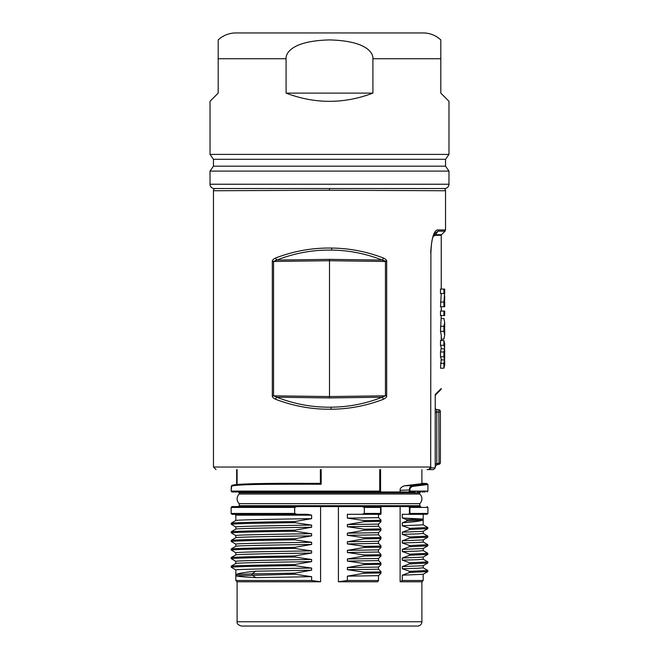 <?xml version="1.0" encoding="UTF-8"?>
<svg xmlns="http://www.w3.org/2000/svg" width="659" height="659" viewBox="0 0 659 659"><rect width="100%" height="100%" fill="white"/><g stroke="black" fill="none" stroke-linecap="round" stroke-linejoin="round"><path stroke-width="0.99" d="M430.17 467.89A1.722 1.491 90 0 1 428.679 469.612L430.681 467.033L213.458 467.033L213.458 190.748L329.5 190.253L445.542 190.748L445.542 229.942L445.039 231.152L438.021 231.152L435.541 234.695L441.497 234.695L445.039 231.152M430.681 252.636C431.744 236.853 434.347 229.283 438.49 229.942A1.722 1.615 90 0 1 438.021 231.152L434.693 233.533L433.078 236.976C432.016 238.863 431.291 244.085 430.904 252.636L430.681 467.033L430.904 252.636M331.774 248.064C349.385 248.254 366.602 251.573 383.414 258.023C385.795 259.185 386.874 260.338 386.676 261.475L386.676 395.812C386.899 396.924 385.812 398.069 383.414 399.263C366.355 405.796 348.916 409.115 331.098 409.223C312.185 409.494 293.683 406.175 275.586 399.263C273.205 398.094 272.126 396.949 272.324 395.812L272.324 261.475C272.101 260.363 273.188 259.209 275.586 258.023C293.898 251.021 312.63 247.71 331.774 248.064L331.724 250.115C348.899 250.288 365.737 253.608 382.22 260.066L386.676 261.475M448.977 184.232L448.977 171.093L210.023 171.093L210.023 184.232L448.977 184.232A4.3 4.3 0 0 1 444.685 188.532L444.281 188.532A2.578 2.578 -89.7 0 1 445.542 190.748L441.851 190.731M433.63 235.56L435.541 234.695A0.857 0.816 90 0 0 435.311 235.304L441.242 235.304L441.242 289.079M433.358 236.227L435.311 235.304M435.319 394.362L435.228 395.103L435.319 394.362L441.242 388.53A1.722 1.722 -135 0 1 440.739 389.741L435.731 394.749L435.319 394.362L435.731 394.749A1.722 1.722 -0 0 0 435.228 395.968L435.319 394.362M434.075 235.667L433.531 236.062M427.032 469.612L433.507 469.612L435.228 467.89L435.228 395.103L435.228 395.977L435.731 394.749M441.242 348.809L444.553 348.809L444.685 343.652L443.911 340.555L440.5 340.555L440.5 345.258L441.242 347.779L440.5 351.98L440.5 356.774L441.242 358.974L440.5 368.2L443.911 368.2L443.911 363.307L440.5 363.307M441.242 340.555L441.242 335.209L440.5 331.329L443.911 331.329L444.685 335.209L443.911 339.097L441.242 339.097M441.242 315.537L440.5 331.329M440.5 311.073L440.5 315.537L443.911 315.537L443.911 311.073L440.5 311.073M441.242 293.543L440.5 306.732L443.911 306.732L443.911 302.053L440.5 302.053M443.911 289.079L440.5 289.079L440.5 293.543L444.685 293.543L444.685 289.079L443.911 289.079L443.911 293.543M436.719 409.7L436.793 409.577A1.722 1.722 180 0 1 435.228 407.863L435.228 464.364C435.228 467.19 435.228 467.19 435.228 464.364L435.228 412.6A1.722 0.659 180 0 1 436.793 411.941L436.793 463.714C436.489 465.205 436.489 465.205 436.793 463.714A1.722 0.659 180 0 0 435.228 464.364L435.228 465.658M320.389 469.612L320.389 483.368L321.172 484.225L321.172 469.612L320.389 469.612L320.389 483.36L304.738 483.36M321.172 484.225C274.144 484.217 233.706 484.011 231.325 486.482L231.144 491.095L379.732 491.103L379.732 469.612M231.325 486.482A0.857 0.857 -126.2 0 1 231.671 485.782L231.144 491.095L231.976 491.96L380.572 491.96L379.732 491.103M421.9 469.612L421.9 483.657L404.387 485.807C401.347 486.861 399.922 488.36 400.12 490.312L400.12 491.96L237.083 491.96M314.302 483.36L254.16 483.665L232.182 485.617M400.12 491.96L408.407 491.96L409.898 491.095L427.922 491.095L427.922 484.513L412.732 486.391C410.738 487.158 409.791 488.352 409.898 489.958L409.898 491.095M417.172 491.96L419.701 491.96M421.884 491.96L425.129 491.96M414.297 491.96L408.407 491.96M411.9 491.96L415.277 491.96M404.387 485.807L411.99 485.535C410.244 486.309 409.387 487.784 409.42 489.958L409.42 491.293M427.922 484.513L426.867 483.517L421.9 483.294L426.381 483.928L411.99 485.535A0.857 0.725 -94.7 0 1 412.732 486.391M238.385 491.96L239.242 492.817L419.758 492.817L420.615 491.96M419.758 492.817L419.758 494.028A6.45 6.45 0 0 1 419.758 503.641L419.758 505.708L239.242 505.708L239.242 503.641A6.45 6.45 0 0 1 239.242 494.028L419.758 494.028M239.242 492.817L239.242 494.028M239.242 503.641L419.758 503.641M421.9 621.75L237.1 621.75C236.663 623.529 238.097 624.963 241.392 626.05L417.608 626.05A4.3 4.3 0 0 0 421.9 621.75L421.9 581.782L400.12 581.782L400.12 506.573L420.615 506.573L419.758 505.708M237.075 506.573L238.385 506.573L239.242 505.708M237.108 506.573L320.595 506.573L320.595 581.782L237.108 581.782L235.823 580.497L235.823 569.936C235.798 569.318 269.251 568.701 311.633 568.074L294.68 565.62L294.68 564.549L311.633 561.633L311.633 559.483L294.68 557.028L294.68 555.957L311.633 553.033L311.633 550.883L294.68 548.436L294.68 547.357L311.633 544.441L311.633 542.291L294.68 539.836L294.68 538.765L311.633 535.841L311.633 533.691L294.68 531.245L294.68 530.165L311.633 527.249L311.633 525.099L294.68 522.645L294.68 521.574L311.633 518.649L311.633 515.157L235.823 515.165L234.966 514.308L290.808 514.308M296.962 506.573L294.68 507.43L231.144 507.43L231.976 506.573L400.12 506.573M427.057 506.573L427.922 507.43L409.898 507.43L408.407 506.573L420.615 506.573M241.392 626.05L329.5 626.05M378.48 580.521L377.706 581.782L338.405 581.782L338.405 506.573M296.962 514.308L231.976 514.308L231.144 513.443L294.68 513.443L296.962 514.308L307.564 514.3L311.633 515.157M311.633 518.649C269.251 519.276 235.798 519.893 235.823 520.511L235.823 515.165M235.823 520.511L231.218 523.172L231.218 524.251L235.823 526.961C235.798 526.343 269.251 525.717 311.633 525.099M311.633 527.249C269.251 527.867 235.798 528.493 235.823 529.111L235.823 526.961M231.177 531.788L235.84 529.103L231.218 531.772L231.218 532.843L235.823 535.553C235.798 534.935 269.251 534.317 311.633 533.691M311.633 535.841C269.251 536.467 235.798 537.085 235.823 537.703L235.823 535.553M231.177 540.388L235.84 537.695L231.218 540.364L231.218 541.443L235.823 544.153C235.798 543.535 269.251 542.909 311.633 542.291M311.633 544.441C269.251 545.059 235.798 545.677 235.823 546.303L235.823 544.153M231.177 548.98L235.84 546.295L231.218 548.963L231.218 550.034L235.823 552.744C235.798 552.127 269.251 551.509 311.633 550.883M311.633 553.033C269.251 553.659 235.798 554.277 235.823 554.894L235.823 552.744M231.177 557.58L235.84 554.886L231.218 557.555L231.218 558.634L235.823 561.344C235.798 560.727 269.251 560.101 311.633 559.483M311.633 561.633C269.251 562.251 235.798 562.868 235.823 563.494L235.823 561.344M231.177 566.172L235.84 563.486L231.218 566.155L231.218 567.226L235.823 569.936M294.68 507.356L294.68 513.526M235.823 580.497L311.633 580.497L320.595 581.782M311.633 580.497L311.633 576.674L294.68 574.22L294.68 573.149L311.633 570.224L311.633 568.074M296.286 514.308L305.9 514.3M294.68 513.443L294.68 507.43M294.68 521.574C255.807 522.109 234.662 522.636 231.218 523.172L231.218 524.251L231.853 524.646M231.853 522.801L231.218 523.172M294.68 522.645C255.807 523.18 234.662 523.716 231.218 524.251M294.68 530.165C255.807 530.701 234.662 531.236 231.218 531.772L231.218 532.843L231.853 533.238M231.853 531.401L231.218 531.772M294.68 531.245C255.807 531.772 234.662 532.307 231.218 532.843M294.68 538.765C255.807 539.293 234.662 539.828 231.218 540.364L231.218 541.443L231.853 541.838M231.853 539.993L231.218 540.364M294.68 539.836C255.807 540.372 234.662 540.907 231.218 541.443M294.68 547.357C255.807 547.893 234.662 548.428 231.218 548.963L231.218 550.034L231.853 550.43M231.853 548.593L231.218 548.963M294.68 548.436C255.807 548.963 234.662 549.499 231.218 550.034M294.68 555.957C255.807 556.484 234.662 557.02 231.218 557.555L231.218 558.634L231.853 559.03M231.853 557.184L231.218 557.555M294.68 557.028C255.807 557.563 234.662 558.099 231.218 558.634M294.68 564.549C255.807 565.084 234.662 565.62 231.218 566.155L231.218 567.226L231.853 567.621M231.853 565.784L231.218 566.155M294.68 565.62C255.807 566.155 234.662 566.691 231.218 567.226M294.68 574.22L236.004 575.785C237.388 576.403 243.97 577.029 255.758 577.646L311.633 576.674M311.633 570.224L255.758 571.205C243.97 572.374 237.388 573.544 236.004 574.706L236.004 575.785M294.68 573.149L252.092 573.89L255.758 571.205M255.758 577.646L252.092 574.961L252.092 573.89L236.35 574.459M364.32 507.356L362.038 506.573M364.32 513.443L380.572 513.443L380.572 507.43L364.32 507.43L364.32 513.443M378.48 580.497L378.497 575.661L380.762 573.511L380.762 571.345L378.497 569.211L378.497 567.061L380.762 564.92L380.762 562.745L378.497 560.611L378.497 558.47L380.762 556.32L380.762 554.153L378.497 552.02L378.497 549.87L380.762 547.728L380.762 545.553L378.497 543.42L378.497 541.278L380.762 539.128L380.762 536.961L378.497 534.828L378.497 532.678L380.762 530.536L380.762 528.361L378.497 526.236L378.497 524.086L380.762 521.936L380.762 519.77L378.497 517.636L347.367 518.131L347.367 514.308L362.038 514.308L364.32 513.526M347.367 518.131L364.32 520.577L364.32 521.656L347.367 524.572L347.367 526.722L364.32 529.177L364.32 530.248L347.367 533.172L347.367 535.322L364.32 537.769L364.32 538.848L347.367 541.764L347.367 543.914L364.32 546.369L364.32 547.44L347.367 550.364L347.367 552.506L364.32 554.96L364.32 556.039L347.367 558.956L347.367 561.106L364.32 563.56L364.32 564.631L347.367 567.556L347.367 569.697L364.32 572.152L364.32 573.231L347.367 576.147L347.367 580.497L378.497 580.497M338.405 581.782L347.367 580.497M380.572 507.43L380.803 506.483L380.572 507.43M380.803 514.391L380.572 513.443L380.803 514.391M378.497 517.636L378.497 514.308M347.367 576.147L378.497 575.661M380.762 573.511L380.523 572.976L364.32 573.231M364.32 572.152L380.523 571.905L380.762 571.345M378.497 569.211L347.367 569.697M347.367 567.556L378.497 567.061M380.762 564.92L380.523 564.384L364.32 564.631M364.32 563.56L380.523 563.305L380.762 562.745M378.497 560.611L347.367 561.106M347.367 558.956L378.497 558.47M380.762 556.32L380.523 555.784L364.32 556.039M364.32 554.96L380.523 554.713L380.762 554.153M378.497 552.02L347.367 552.506M347.367 550.364L378.497 549.87M380.762 547.728L380.523 547.192L364.32 547.44M364.32 546.369L380.523 546.113L380.762 545.553M378.497 543.42L347.367 543.914M347.367 541.764L378.497 541.278M380.762 539.128L380.523 538.592L364.32 538.848M380.762 536.961L380.523 537.522L364.32 537.769M378.497 534.828L347.367 535.322M347.367 533.172L378.497 532.678M380.762 530.536L380.523 530.001L364.32 530.248M364.32 529.177L380.523 528.922L380.762 528.361M378.497 526.236L347.367 526.722M347.367 524.572L378.497 524.086M380.762 521.936L380.523 521.401L364.32 521.656M364.32 520.577L380.523 520.33L380.762 519.77M362.038 514.308L380.853 514.308M402.27 517.999L422.798 519.053L406.743 519.679L402.27 517.999L402.27 514.308L408.407 514.308L409.898 513.443L427.922 513.443L427.922 507.43M422.798 520.124L407.246 520.874L402.27 522.793C414.091 521.903 420.928 521.014 422.798 520.124L422.798 519.053M411.9 514.308L423.193 514.308L423.193 524.836L402.27 525.767L402.27 522.793M402.27 525.767L409.783 528.361L409.783 529.441L402.27 532.217L423.16 531.319L427.815 528.633L409.783 529.441M423.193 531.302L423.193 533.436L417.806 533.897L402.27 534.367L402.27 532.217M402.27 534.367L409.783 536.961L409.783 538.032L402.27 540.808L423.16 539.91L427.815 537.225L409.783 538.032M423.193 539.894L423.193 542.028L417.806 542.497L402.27 542.958L402.27 540.808M402.27 542.958L409.305 545.446L409.305 546.756L402.27 549.408L423.16 548.51L427.815 545.817L409.305 546.756M423.193 548.494L423.193 550.619L417.806 551.089L402.27 551.558L402.27 549.408M402.27 551.558L409.783 554.153L409.783 555.224L402.27 558L423.16 557.102L427.815 554.417L409.783 555.224M423.193 557.086L423.193 559.219L417.806 559.689L402.27 560.15L402.27 558M402.27 560.15L409.305 562.638L409.305 563.939L402.27 566.6L423.16 565.702L427.815 563.008M423.193 565.686L423.193 567.811L417.806 568.28L402.27 568.75L402.27 566.6M402.27 568.75L409.783 571.345L409.783 572.416L402.27 575.192L423.16 574.294L427.815 571.608L409.783 572.416M400.12 581.782L402.27 580.497L402.27 575.192M402.27 580.497L423.193 580.497L423.193 574.277M427.798 570.463L427.815 571.608M427.848 570.505L409.783 571.345M423.16 559.186L427.815 561.872L427.815 563.017L409.305 563.939M409.305 562.638L409.783 563.824M427.848 561.905L409.783 562.745M423.16 550.586L427.815 553.28L427.815 554.417M427.848 553.313L409.783 554.153M423.16 541.995L427.815 544.68L427.815 545.825M409.305 545.446L409.783 546.632M427.848 544.713L409.783 545.553M423.16 533.395L427.815 536.088L427.815 537.225M427.848 536.121L409.783 536.961M423.16 524.803L427.815 527.488L427.815 528.633M427.848 527.521L409.783 528.361M407.246 519.794L407.246 520.874M423.193 514.308L423.688 514.308M424.668 514.308L426.291 514.308M414.297 514.308L408.407 514.308M218.187 39.911L218.187 58.733L218.187 39.911A25.783 25.783 0 0 1 235.807 32.95L423.193 32.95A25.783 25.783 0 0 1 440.813 39.911L440.813 58.733L440.813 39.911M218.187 93.117L210.023 101.288L218.187 93.117L218.187 58.733L286.088 58.733C285.652 53.453 291.476 40.891 329.5 39.911C367.524 40.891 373.348 53.453 372.912 58.733L372.912 93.117C343.973 104.064 315.027 104.064 286.088 93.117L372.912 93.117M372.912 58.733L440.813 58.733L440.813 93.117L448.977 101.288L440.813 93.117M448.977 154.395L210.023 154.395L213.458 159.305L445.542 159.305L448.977 154.395L448.977 101.288M286.088 58.733L286.088 93.117M210.023 154.395L210.023 101.288M213.458 159.305L213.458 166.183L445.542 166.183L448.977 171.093M213.458 190.748A2.578 2.578 89.8 0 1 214.719 188.532L444.685 188.532M210.023 184.232A4.3 4.3 0 0 0 214.315 188.532M436.777 411.776L436.719 411.274M438.812 409.75L438.812 412.122A1.722 0.659 180 0 0 440.385 411.463L440.385 462.593L440.385 411.463A1.722 1.722 0 0 0 438.812 409.75L436.793 409.577L436.793 411.941L438.812 412.122L439.051 464.274L436.563 464.842L435.245 466.753L435.228 464.364M439.051 464.274A1.722 1.722 0 0 0 440.385 462.593A1.722 0.659 180 0 1 438.812 463.252L436.793 463.714M441.242 359.929L444.537 359.929L443.911 363.307M440.5 356.774L443.911 356.774L444.537 359.929M440.5 351.98L443.911 351.98L443.911 356.774M444.553 348.809L443.911 351.98M440.5 345.258L443.911 345.258L444.685 347.779M443.911 340.555L443.911 345.258M444.685 349.731L444.685 358.974M444.685 360.943L444.685 365.094L443.911 368.2M440.5 326.279L443.911 326.279L443.911 331.329M441.242 318.511L443.911 318.511L444.685 322.399L443.911 326.279M444.644 326.18L444.644 331.568M444.644 327.787L444.644 329.986M443.911 315.537L444.685 315.537L444.685 311.073L443.911 311.073M444.578 293.543L443.911 302.053M444.685 295.833L444.578 302.267M444.685 302.267L444.685 306.732L443.911 306.732M272.324 395.812L329.5 396.561L385.449 395.812L382.22 397.212C365.531 403.753 348.479 407.073 331.057 407.18C312.58 407.451 294.482 404.132 276.78 397.212L273.551 395.812L273.551 261.475L276.78 260.066C294.738 253.064 313.05 249.745 331.724 250.115M275.586 399.263A2.578 1.129 111.9 0 1 276.78 397.212L329.5 397.921L329.5 259.358L276.78 260.066A2.578 1.129 -111.9 0 1 275.586 258.023M386.676 395.812L385.449 395.812L385.449 261.475L329.5 260.725L272.324 261.475M329.5 259.358L382.22 260.066A2.578 1.129 -68.1 0 0 383.414 258.023M329.5 397.921L382.22 397.212A2.578 1.129 68.1 0 1 383.414 399.263M438.49 229.942L445.542 229.942M435.228 467.89L430.78 467.89M231.671 485.782A0.857 0.857 -126.2 0 1 231.68 485.782C230.543 483.813 263.831 483.129 307.753 483.36M400.12 490.312L409.898 489.958M231.144 507.43L231.144 513.443L231.144 507.43M409.42 507.232L409.42 513.641M406.743 519.679L406.743 521.005M409.305 528.263L409.305 529.564M409.305 536.854L409.305 538.156M409.305 554.046L409.305 555.348M409.305 571.238L409.305 572.539M409.898 507.43L409.898 513.443M329.5 188.523L329.5 190.253M331.057 407.18L331.098 409.223M213.458 467.033L216.037 469.612M428.679 469.612C430.541 468.788 431.283 467.923 430.904 467.033M441.242 306.732L441.242 311.073M441.242 235.304L441.497 234.695M380.572 491.878L380.572 469.612M236.663 484.579L236.663 469.612M237.1 484.53L237.1 469.612M427.057 491.96L427.922 491.095M237.1 621.75L237.1 581.773M235.84 520.503L231.177 523.197M380.984 513.855L380.984 507.018M380.935 573.206L380.935 571.658M380.935 564.606L380.935 563.058M380.935 556.015L380.935 554.466M380.935 547.415L380.935 545.866M380.935 530.223L380.935 528.675M380.935 521.631L380.935 520.083M380.935 538.823L380.935 537.274M421.9 581.782L423.193 580.497M427.815 570.472L423.16 567.778M427.057 514.308L427.922 513.443M445.542 159.305L445.542 166.183M213.458 166.183L210.023 171.093M304.054 483.36L305.397 483.36M444.685 322.399L444.685 326.988M444.685 330.777L444.685 335.209"/></g></svg>
